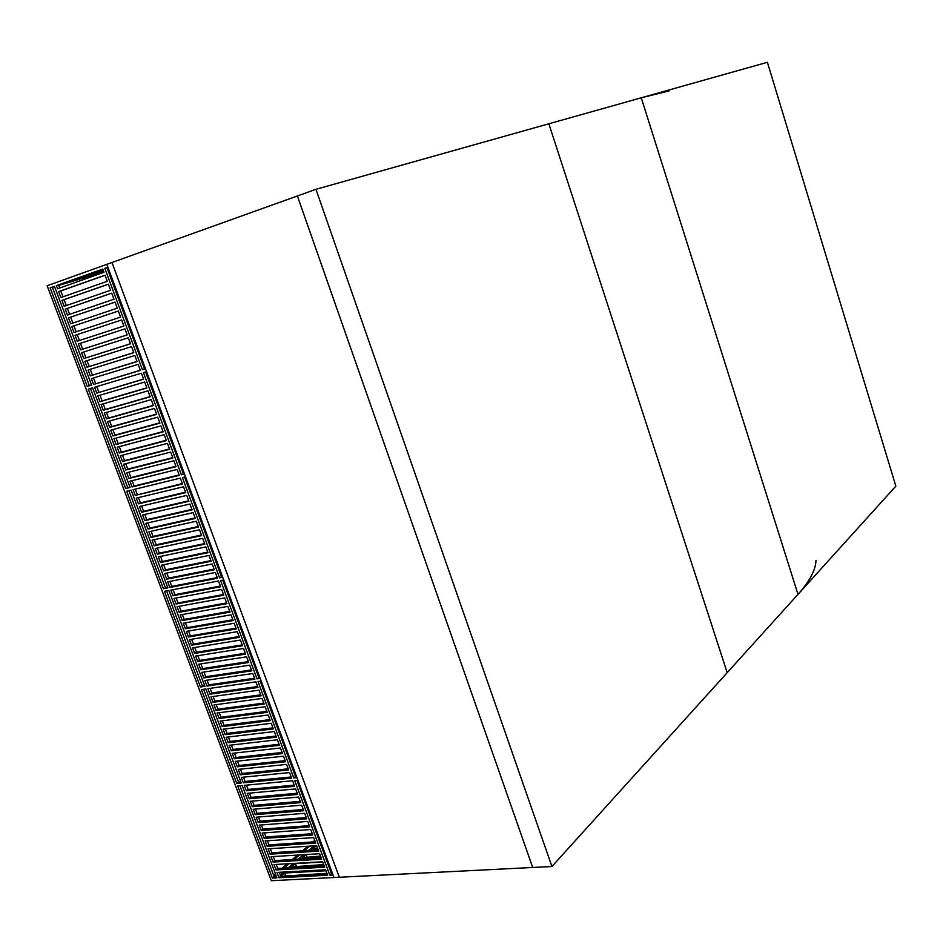 <?xml version="1.0" encoding="UTF-8"?>
<svg xmlns="http://www.w3.org/2000/svg" width="943" height="943" viewBox="0 0 943 943"><rect width="100%" height="100%" fill="white"/><g stroke="black" fill="none" stroke-linecap="round" stroke-linejoin="round"><path stroke-width="1.41" d="M107.938 267.341L104.826 268.331L107.891 267.234L106.818 264.335L333.963 877.532L339.35 877.261L111.958 262.496L339.35 877.261L551.926 866.511L315.952 189.307L548.861 123.781L727.194 672.665L551.926 866.511M104.826 268.331L142.428 369.762L145.528 368.819L146.578 371.66L143.477 372.591L181.386 474.836L184.51 474.07L185.535 476.852L182.412 477.606L219.578 577.859L222.725 577.246L223.739 579.969L220.591 580.57L257.026 678.866L260.209 678.418L261.199 681.082L258.017 681.541L293.768 777.94L296.962 777.633L297.929 780.25L294.735 780.556L329.791 875.128L333.009 874.963L333.963 877.532L271.301 880.703L47.15 285.753L297.399 195.967L532.701 867.477L297.399 195.967L315.952 189.307M88.277 389.141L92.638 387.832L130.099 487.448L125.702 488.533L88.277 389.141M94.595 387.243L141.415 373.204L143.642 379.204L96.799 393.101L94.595 387.243M91.542 384.933L89.337 385.604L52.313 287.214L54.494 286.424M63.275 283.289L102.822 269.168M50.132 287.863L54.446 286.318L91.601 385.086L87.239 386.394L50.132 287.863L54.541 286.542M56.391 285.623L102.775 269.061L103.978 272.291L57.582 288.782L56.391 285.623L58.56 284.975L59.715 288.028M142.428 369.762L144.491 368.972L106.972 267.694L107.95 267.399M107.007 267.8L107.997 267.517M58.607 285.081L103.73 271.631M107.962 270.37L108.94 270.075M89.337 385.604L87.239 386.394M58.69 285.305L103.813 271.843M108.044 270.582L109.023 270.276M103.848 271.949L58.725 285.411M54.576 286.648L52.348 287.309M109.046 270.346L108.068 270.665M63.37 283.548L102.917 269.427M107.066 267.953L108.032 267.6M103.058 269.792L65.515 282.9L102.964 269.545M107.101 268.06L108.068 267.718M107.196 268.319L108.162 267.965M103.188 270.146L72.399 280.849L103.093 269.91M107.243 268.425L108.209 268.083M107.325 268.672L108.304 268.331M103.317 270.5L79.212 278.822L103.223 270.264M107.372 268.779L108.339 268.437M107.467 269.026L108.433 268.684M103.447 270.853L85.954 276.818L103.353 270.617M107.502 269.132L108.469 268.79M107.596 269.38L108.563 269.026M103.577 271.195L92.626 274.826L103.482 270.959M107.632 269.486L108.598 269.144M107.714 269.722L108.681 269.38M103.695 271.525L99.251 272.857L103.612 271.301M107.761 269.828L108.728 269.474M107.844 270.052L108.81 269.71M108.905 269.969L107.926 270.264M107.879 270.158L108.846 269.816M74.014 332.502L120.598 317.096L74.014 332.502L71.786 326.573L73.931 325.865L76.147 331.783M77.291 341.201L75.063 335.284L121.659 319.96L123.91 326.019L77.291 341.201L123.898 325.983M70.654 317.154L115.046 302.114L117.286 308.172L70.737 323.791L68.509 317.85L70.654 317.154L72.87 323.072M80.556 349.888L78.328 343.983L124.971 328.871L127.211 334.918L80.556 349.888L127.187 334.859M65.232 309.115L111.71 293.132L113.973 299.226L67.46 315.056L65.232 309.115L67.377 308.432L69.593 314.325M83.809 358.564L81.593 352.658L128.272 337.771L130.511 343.806L83.809 358.564L130.476 343.724M61.932 300.357L108.386 284.161L110.649 290.267L64.171 306.31L61.932 300.357L64.089 299.685L66.305 305.579M87.062 367.216L84.858 361.334L131.56 346.647L133.8 352.682L87.062 367.216L133.765 352.576M58.643 291.587L105.05 275.179L107.313 281.285L60.882 297.552L58.643 291.587L60.8 290.939L63.016 296.809M105.086 275.273L60.8 290.939M90.316 375.856L88.112 369.986L134.849 355.511L137.089 361.534L90.316 375.856L137.041 361.405M108.41 284.244L64.089 299.685M140.307 370.234L93.557 384.485L91.353 378.626L138.138 364.363L140.366 370.375L93.557 384.485M111.734 293.19L67.377 308.432M115.034 302.09L68.509 317.85M120.61 317.107L118.347 311.037L73.931 325.865M118.347 311.037L71.786 326.573M145.47 368.678L144.491 368.972M93.498 377.966L95.656 383.695M90.245 369.326L92.414 375.078M86.992 360.662L89.172 366.45M83.738 351.975L85.919 357.81M80.473 343.287L82.666 349.146M77.196 334.588L79.412 340.47M126.716 491.22L131.112 490.148L167.854 587.854L163.422 588.715L126.716 491.22M133.093 489.665L180.337 478.113L182.518 484.007L135.25 495.405L133.093 489.665M181.386 474.836L183.366 473.893L145.599 371.955M112.912 435.972L110.732 430.161L157.729 417.171L159.933 423.124L112.912 435.972L114.963 435.112L112.877 429.572M116.119 444.507L113.938 438.707L160.97 425.918L163.174 431.859L116.119 444.507L118.17 443.623L116.095 438.118M119.325 453.029L117.144 447.23L164.212 434.652L166.416 440.593L119.325 453.029L121.364 452.133L119.301 446.652M109.694 427.427L107.514 421.604L154.475 408.413L156.691 414.366L109.694 427.427L111.757 426.578L109.671 421.002M122.519 461.528L120.339 455.752L167.453 443.375L169.646 449.304L122.519 461.528L124.547 460.62L122.507 455.174M106.476 418.869L104.296 413.034L151.222 399.632L153.438 405.596L106.476 418.869L108.551 418.02L106.441 412.421M125.714 470.015L123.545 464.251L170.683 452.086L172.875 457.992L125.714 470.015L127.729 469.107L125.702 463.685M103.258 410.299L101.066 404.453L147.957 390.838L150.173 396.814L103.258 410.299L105.333 409.462L103.211 403.828M100.029 401.706L97.836 395.86L144.692 382.033L146.908 388.021L100.029 401.706L102.115 400.893L99.982 395.223M128.896 478.502L126.727 472.738L173.901 460.773L176.093 466.679L128.896 478.502L130.912 477.571L128.896 472.184M132.079 486.965L129.91 481.201L177.119 469.461L179.311 475.343L132.079 486.965L134.095 486.022L132.079 480.671M129.945 487.036L125.702 488.533M127.718 487.59L90.422 388.504M184.357 473.645L183.366 473.893M179.158 474.93L134.095 486.022M175.94 466.278L130.912 477.571M146.837 387.821L102.115 400.893M172.734 457.626L127.729 469.107M150.09 396.602L105.333 409.462M169.516 448.951L124.547 460.62M153.344 405.36L108.551 418.02M166.286 440.263L121.364 452.133M156.585 414.107L111.757 426.578M163.068 431.552L118.17 443.623M159.827 422.841L114.963 435.112M143.584 379.039L96.799 393.101M96.74 386.606L98.885 392.3M164.424 591.355L168.856 590.507L204.902 686.351L200.435 686.999L164.424 591.355M170.848 590.118L218.493 580.971L220.627 586.746L172.97 595.752L170.848 590.118M219.578 577.859L221.487 576.762L184.557 477.087M151.057 537.451L148.911 531.758L196.321 521.22L198.49 527.054L151.057 537.451L153.025 536.437L151.092 531.274M154.204 545.82L152.059 540.139L199.503 529.801L201.672 535.624L154.204 545.82L156.173 544.795L154.239 539.655M157.34 554.178L155.206 548.496L202.686 538.359L204.843 544.182L157.34 554.178L159.308 553.14L157.387 548.036M147.91 529.07L145.764 523.365L193.138 512.627L195.307 518.473L147.91 529.07L149.89 528.068L147.933 522.87M160.475 562.523L158.341 556.853L205.857 546.916L208.014 552.716L160.475 562.523L162.432 561.474L160.522 556.394M144.75 520.677L142.605 514.961L189.944 504.022L192.113 509.88L144.75 520.677L146.743 519.687L144.774 514.465M163.611 570.845L161.477 565.187L209.028 555.451L211.173 561.25L163.611 570.845L165.555 569.796L163.658 564.739M141.591 512.273L139.434 506.544L186.749 495.405L188.918 501.263L141.591 512.273L143.584 511.295L141.603 506.037M138.421 503.845L136.263 498.116L183.543 486.765L185.724 492.635L138.421 503.845L140.424 502.878L138.432 497.586M166.734 579.167L164.612 573.509L212.187 563.973L214.332 569.761L166.734 579.167L168.679 578.094L166.793 573.073M169.858 587.465L167.736 581.819L215.346 572.484L217.479 578.259L169.858 587.465L171.791 586.381L169.917 581.395M167.606 587.194L163.422 588.715M165.367 587.63L128.885 490.69M222.477 576.562L221.487 576.762M217.232 577.587L171.791 586.381M214.085 569.101L168.679 578.094M185.547 492.175L140.424 502.878M210.937 560.614L165.555 569.796M188.741 500.78L143.584 511.295M207.778 552.103L162.432 561.474M191.924 509.373L146.743 519.687M204.619 543.592L159.308 553.14M195.107 517.943L149.89 528.068M201.46 535.058L156.173 544.795M198.289 526.512L153.025 536.437M182.353 483.559L135.25 495.405M135.262 489.134L137.254 494.462M201.413 689.592L205.88 688.956L241.255 783.008L236.752 783.444L201.413 689.592M207.896 688.673L255.907 681.836L258.005 687.494L209.971 694.201L207.896 688.673M257.026 678.866L258.865 677.628L222.748 580.157M188.47 636.996L186.372 631.409L234.17 623.24L236.292 628.957L188.47 636.996L190.368 635.853L188.565 631.032M191.559 645.212L189.46 639.625L237.294 631.657L239.416 637.362L191.559 645.212L193.456 644.045L191.653 639.26M194.635 653.405L192.549 647.841L240.406 640.049L242.528 645.755L194.635 653.405L196.533 652.238L194.741 647.476M185.382 628.781L183.284 623.182L231.047 614.812L233.169 620.541L185.382 628.781L187.292 627.637L185.465 622.793M197.712 661.597L195.625 656.033L243.518 648.43L245.628 654.124L197.712 661.597L199.598 660.406L197.818 655.68M182.282 620.541L180.184 614.93L227.911 606.373L230.045 612.113L182.282 620.541L184.203 619.41L182.364 614.541M200.788 669.766L198.702 664.214L246.618 656.811L248.728 662.493L200.788 669.766L202.662 668.563L200.894 663.872M179.182 612.29L177.072 606.679L224.776 597.921L226.909 603.673L179.182 612.29L181.103 611.17L179.264 606.278M176.082 604.027L173.972 598.404L221.64 589.458L223.774 595.21L176.082 604.027L178.003 602.931L176.152 597.992M203.853 677.923L201.767 672.371L249.718 665.169L251.828 670.838L203.853 677.923L205.727 676.709L203.971 672.041M206.918 686.068L204.831 680.528L252.818 673.502L254.916 679.172L206.918 686.068L208.78 684.842L207.036 680.209M204.56 685.455L200.435 686.999M202.297 685.785L166.605 590.931M259.867 677.487L258.865 677.628M254.575 678.253L208.78 684.842M251.498 669.931L205.727 676.709M223.503 594.503L178.003 602.931M248.398 661.609L202.662 668.563M226.638 602.931L181.103 611.17M245.31 653.263L199.598 660.406M229.762 611.359L184.203 619.41M242.21 644.906L196.533 652.238M232.886 619.763L187.292 627.637M239.109 636.537L193.456 644.045M235.998 628.156L190.368 635.853M220.379 586.051L174.903 594.656L172.97 595.752M173.041 589.705L174.903 594.656M242.21 785.554L237.707 785.99L272.386 878.098L276.924 877.862L242.21 785.554M225.188 734.668L223.126 729.187L271.289 723.293L273.364 728.904L225.188 734.668L227.015 733.383L225.33 728.915M222.147 726.605L220.084 721.1L268.225 715.03L270.299 720.641L222.147 726.605L223.986 725.32L222.3 720.829M228.218 742.719L276.429 737.143L274.342 731.532L226.155 737.249L228.218 742.719L230.033 741.422L228.371 736.99M219.118 718.519L217.043 713.014L265.148 706.743L267.234 712.378L219.118 718.519L220.957 717.258L219.259 712.731M231.235 750.769L279.482 745.371L277.407 739.772L229.184 745.3L231.235 750.769L233.051 749.461L231.389 745.041M216.077 710.421L214.002 704.916L262.071 698.457L264.17 704.091L216.077 710.421L217.916 709.171L216.206 704.621M234.253 758.797L282.523 753.587L280.448 747.999L232.202 753.339L234.253 758.797L236.068 757.477L234.418 753.092M213.024 702.323L210.949 696.794L258.995 690.158L261.093 695.804L213.024 702.323L214.874 701.073L213.153 696.488M237.271 766.812L285.564 761.779L283.501 756.203L235.22 761.366L237.271 766.812L239.074 765.48L237.436 761.131M240.276 774.816L288.605 769.971L286.542 764.408L238.237 769.382L240.276 774.816L242.08 773.472L240.453 769.146M289.572 772.588L241.243 777.374L243.282 782.808L291.635 778.152L289.572 772.588M325.63 869.788L276.959 872.416L278.963 877.756L327.657 875.234L325.63 869.788M276.016 869.906L324.675 867.218L322.647 861.761L274.012 864.566L276.016 869.906L277.749 868.444L276.24 864.436M273.069 862.055L321.693 859.179L319.665 853.71L271.054 856.704L273.069 862.055L274.802 860.594L273.281 856.562M249.27 798.756L247.243 793.346L295.63 788.914L297.682 794.454L249.27 798.756L251.05 797.389L249.459 793.146M270.111 854.181L318.71 851.14L316.683 845.659L268.095 848.83L270.111 854.181L271.843 852.743L270.323 848.676M252.264 806.713L250.237 801.302L298.648 797.059L300.711 802.599L252.264 806.713L254.044 805.334L252.453 801.114M267.152 846.307L315.728 843.077L313.689 837.596L265.124 840.944L267.152 846.307L268.896 844.869L267.364 840.791M255.247 814.658L253.219 809.259L301.666 805.192L303.717 810.721L255.247 814.658L257.015 813.267L255.447 809.07M264.181 838.41L312.734 835.003L310.695 829.51L262.154 833.034L264.181 838.41L265.926 836.983L264.382 832.869M258.229 822.591L256.201 817.192L304.683 813.314L306.723 818.83L258.229 822.591L259.997 821.176L258.429 817.015M261.211 830.5L259.184 825.125L307.689 821.424L309.728 826.928L261.211 830.5L262.967 829.086L261.411 824.948M292.601 780.757L244.237 785.366L246.276 790.788L294.664 786.309L292.601 780.757M329.791 875.128L332.254 872.923M296.915 780.344L331.476 873.619L332.49 873.56M279.199 872.299L280.696 876.271L278.963 877.756M276.417 876.495L274.118 876.625L272.386 878.098M275.886 875.104L274.118 876.625L239.935 785.778M320.29 840.685L319.536 841.003L318.64 838.586L319.418 838.268M280.13 874.774L283.265 872.075M288.193 867.855L293.344 863.446M298.306 859.191L303.54 854.712M308.55 850.409L313.889 845.847M329.649 868.668L330.663 868.609M295.76 866.605L323.697 864.554M328.034 864.307L329.048 864.248M326.443 860.028L327.457 859.969M306.522 857.34L320.537 856.067M324.875 855.808L325.889 855.749M323.343 851.647L324.357 851.588M321.822 847.557L322.836 847.486M284.786 876.059L326.938 873.312M327.138 873.843L280.696 876.271L284.503 873.006L285.446 875.493M324.168 865.839L277.749 868.444M297.245 793.252L251.05 797.389M321.198 857.824L274.802 860.594M300.251 801.373L254.044 805.334M318.215 849.808L271.843 852.743M303.257 809.471L257.015 813.267M315.233 841.757L268.896 844.869M306.263 817.569L259.997 821.176M312.251 833.706L265.926 836.983M309.257 825.644L262.967 829.086M294.228 785.13L248.068 789.432L246.276 790.788M246.465 785.154L248.068 789.432M293.768 777.94L295.524 776.56L260.197 681.223M243.459 777.162L245.074 781.464L243.282 782.808M240.819 781.877L238.544 782.089L236.752 783.444M238.544 782.089L203.617 689.274M296.526 776.466L295.524 776.56M291.21 776.985L245.074 781.464M288.181 768.828L242.08 773.472M260.728 694.838L214.874 701.073M285.151 760.659L239.074 765.48M263.804 703.113L217.916 709.171M282.11 752.479L236.068 757.477M266.869 711.376L220.957 717.258M279.069 744.286L233.051 749.461M269.922 719.615L223.986 725.32M276.028 736.07L230.033 741.422M272.975 727.855L227.015 733.383M257.651 686.551L211.833 692.964L209.971 694.201M210.1 688.355L211.833 692.964M320.761 841.875L319.972 842.559M316.329 845.682L313.052 848.488L317.626 848.193M306.18 854.547L307.053 856.881M305.992 854.558L302.467 857.576L320.691 856.48M323.862 865.026L291.682 866.841L295.418 863.623L296.35 866.098M319.099 837.419L318.204 837.785M330.981 872.263L331.759 871.568M284.503 873.006L325.995 870.766M330.333 870.542L331.358 870.483M329.826 869.163L330.84 869.104M328.706 866.134L329.72 866.075M328.211 864.778L329.225 864.731M295.418 863.623L322.765 862.043M327.103 861.796L328.117 861.737M326.608 860.464L327.622 860.405M300.805 859.002L321.186 857.788M325.524 857.529L326.537 857.47M325.029 856.22L326.042 856.161M323.968 853.332L324.97 853.262M323.484 852.036L324.498 851.977M311.426 849.891L318.097 849.466M322.423 849.195L323.437 849.124M321.964 847.922L322.966 847.851M320.915 845.117L321.928 845.046M320.455 843.867L321.469 843.796M280.224 875.033L283.69 872.063M288.617 867.831L293.768 863.423M298.731 859.167L303.964 854.676M308.974 850.386L314.314 845.812M319.524 841.345L320.314 840.673M284.114 868.09L289.253 863.682M294.24 859.438L299.485 854.959M304.495 850.669L309.846 846.107M314.714 840.378L312.911 841.922M307.842 846.236L302.491 850.798M297.469 855.077L292.224 859.556M287.238 863.8L282.087 868.197M275.427 873.878L273.647 875.387M895.85 486.152L767.402 62.297L641.264 97.789L797.99 594.373L895.85 486.152M727.194 672.665L797.99 594.373L641.264 97.789L548.861 123.781L727.194 672.665M815.966 560.448C815.73 569.855 809.742 581.171 797.99 594.373M669.07 90.941L641.264 97.789"/></g></svg>
